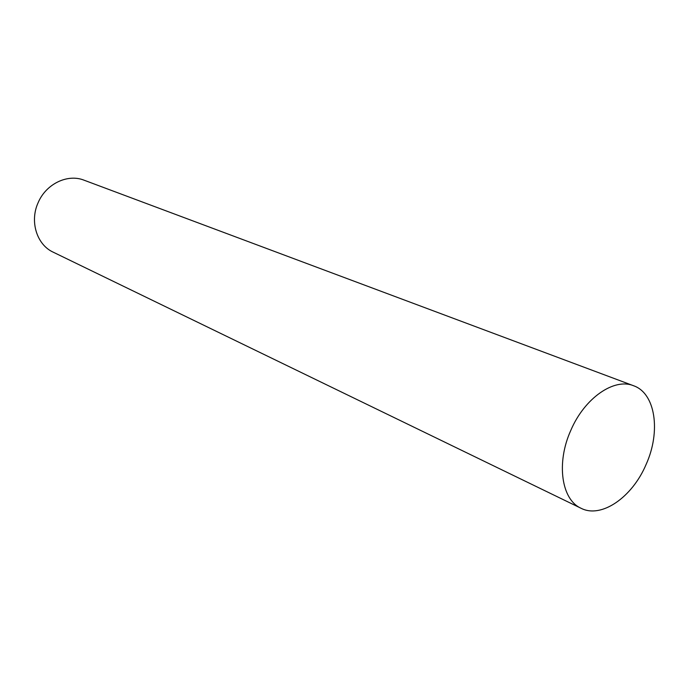 <?xml version="1.0" encoding="UTF-8"?>
<svg xmlns="http://www.w3.org/2000/svg" width="689" height="689" viewBox="0 0 689 689"><rect width="100%" height="100%" fill="white"/><g stroke="black" fill="none" stroke-linecap="round" stroke-linejoin="round"><path stroke-width="1.03" d="M570.811 430.367C556.032 462.956 561.44 499.723 581.077 508.275C601.385 518.791 632.287 497.208 646.058 464.558C661.001 431.736 655.592 393.316 633.579 385.745C614.2 377.624 584.539 398.035 570.811 430.367M633.579 385.745L84.032 180.182C67.625 173.585 46.111 183.825 38.188 202.557C29.463 221.358 36.775 244.724 53.182 252.165L581.077 508.275"/></g></svg>
